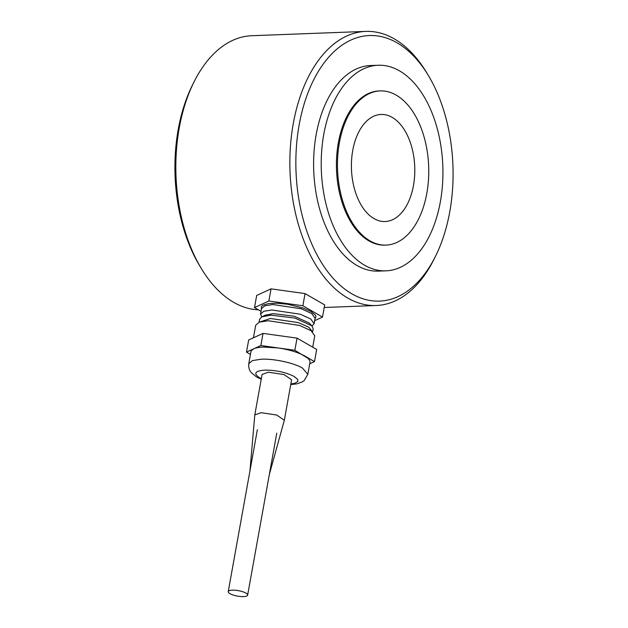 <?xml version="1.0" encoding="UTF-8"?>
<svg xmlns="http://www.w3.org/2000/svg" width="628" height="628" viewBox="0 0 628 628"><rect width="100%" height="100%" fill="white"/><g stroke="black" fill="none" stroke-linecap="round" stroke-linejoin="round"><path stroke-width="0.94" d="M392.21 117.389A53.576 31.659 87.8 0 0 381.078 114.461A53.576 31.659 87.8 0 0 351.468 169.199A53.576 31.659 87.8 0 0 385.129 221.535A53.576 31.659 87.8 0 0 413.467 185.503A53.576 31.659 87.8 0 0 392.21 117.389M369.994 240.877A77.15 45.593 -92.2 0 1 337.754 156.074A77.15 45.593 -92.2 0 1 380.183 90.903A77.15 45.593 -92.2 0 1 428.665 166.271A77.15 45.593 -92.2 0 1 386.024 245.093A77.15 45.593 -92.2 0 1 369.994 240.877M386.024 245.093L384.988 245.132A77.15 45.593 -92.2 0 1 368.958 240.916A77.15 45.593 -92.2 0 1 336.71 156.113A77.15 45.593 -92.2 0 1 379.147 90.942L380.183 90.903M364.585 265.212A102.866 60.783 -92.2 0 1 321.599 152.133A102.866 60.783 -92.2 0 1 378.174 65.249A102.866 60.783 -92.2 0 1 442.811 165.737A102.866 60.783 -92.2 0 1 385.961 270.833A102.866 60.783 -92.2 0 1 364.585 265.212M385.961 270.833L378.362 271.115A102.866 60.783 -92.2 0 1 356.987 265.495A102.866 60.783 -92.2 0 1 313.992 152.423A102.866 60.783 -92.2 0 1 370.575 65.532L378.174 65.249M397.053 42.814A132.869 78.516 87.8 0 0 302.759 108.872A132.869 78.516 87.8 0 0 333.13 278.29A132.869 78.516 87.8 0 0 435.361 256.538A132.869 78.516 87.8 0 0 428.516 75.76A132.869 78.516 87.8 0 0 397.053 42.814M428.516 75.76L426.805 72.903A137.155 81.043 87.8 0 0 394.321 38.897A137.155 81.043 87.8 0 0 365.826 31.4A137.155 81.043 87.8 0 0 290.379 147.25A137.155 81.043 87.8 0 0 347.7 298.017A137.155 81.043 87.8 0 0 376.203 305.514A137.155 81.043 87.8 0 0 433.87 259.521L435.361 256.538M258.391 309.824A137.155 81.043 -92.2 0 1 233.679 302.335A137.155 81.043 -92.2 0 1 201.196 268.329A137.155 81.043 -92.2 0 1 194.131 81.711A137.155 81.043 -92.2 0 1 251.797 35.718L365.826 31.4M201.196 268.329L199.484 265.471A132.869 78.516 -92.2 0 1 192.639 84.686L194.131 81.711M260.856 345.541L294.862 350.283L297.044 338.139L263.038 333.397L248.672 339.968L246.482 352.12L260.856 345.541L263.038 333.397M250.949 351.617L251.365 350.573L253.673 348.83C255.91 347.818 259.183 347.229 263.485 347.056L277.859 347.912C289.013 349.576 297.955 352.253 304.674 355.943L314.495 361.602L309.73 363.785M297.044 338.139L316.677 349.458L314.495 361.602M250.446 354.404L246.482 352.12M269.349 474.438L284.327 420.25L276.705 415.03L261.06 412.69L254.795 414.935L249.944 470.945M284.327 420.25L291.612 379.759L283.989 374.547L268.344 372.2L262.08 374.445L254.795 414.935M312.72 347.174L314.754 335.854L311.056 330.658L299.509 325.422L268.219 320.743L259.34 322.133L255.698 325.233L253.437 337.793M259.097 322.227L270.37 318.498L298.198 322.564L308.756 327.18L312.611 331.851L313.184 328.844L311.888 325.822L294.854 318.066L270.974 315.13L261.884 316.826L259.615 319.205L259.066 322.235M261.876 316.826L265.354 315.138L273.329 313.647L294.281 316.222L309.219 323.028L311.888 325.822M261.688 316.92L260.541 314.063L263.839 311.252L271.9 309.989L300.278 314.236L310.758 318.985L314.11 323.695L312.03 325.979M260.534 314.063L261.523 308.599L264.828 305.789L272.882 304.525L301.267 308.772L311.739 313.521L315.091 318.239L314.11 323.703M261.405 309.235L261.429 306.48L262.873 305.224L268.619 303.552L277.388 303.222L287.852 304.274L303.222 308.05L310.986 311.472L315.319 315.021L315.97 316.677L314.981 318.875M268.87 301.008L302.869 305.75L322.509 317.069L324.692 304.918L305.059 293.606L271.053 288.856L256.687 295.435L254.497 307.579L268.87 301.008L271.053 288.856M302.869 305.75L305.059 293.606M322.509 317.069L314.659 320.657M261.028 311.339L254.497 307.579M294.862 350.283L308.254 358.51L309.942 360.967L310.004 362.246M243.523 596.6A9.86 2.763 -169.8 0 0 247.636 595.124A9.86 2.763 -169.8 0 0 238.42 590.658A9.86 2.763 -169.8 0 0 228.231 591.631A9.86 2.763 -169.8 0 0 233.239 595.061A9.86 2.763 -169.8 0 0 243.523 596.6M290.85 383.991L294.681 383.323L297.648 381.589L297.962 380.45L297.46 379.179L294.124 376.447C285.724 372.239 275.912 370.12 264.702 370.104C254.929 370.913 253.217 373.464 259.568 377.758L261.319 378.676M290.748 384.572L296.918 383.857L302.366 381.848L304.14 380.592L307.83 374.319L302.492 368.094C293.739 362.843 273.989 358.58 261.303 359.208L252.417 360.598L248.774 363.691C248.233 369.845 251.129 372.365 251.286 372.655L256.75 377.09L261.217 379.265M324.229 307.485L376.203 305.514M307.83 374.319L310.02 362.175M248.774 363.691L250.964 351.547M247.636 595.124L276.775 433.171M228.231 591.631L257.37 429.685"/></g></svg>
